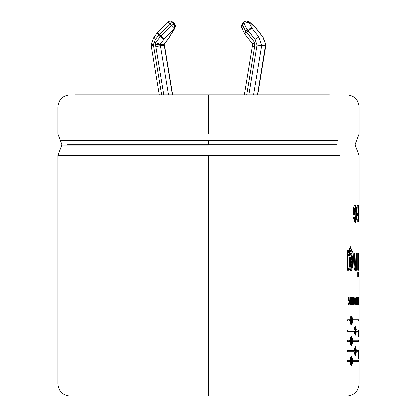 <?xml version="1.0" encoding="UTF-8"?>
<svg xmlns="http://www.w3.org/2000/svg" width="417" height="417" viewBox="0 0 417 417"><rect width="100%" height="100%" fill="white"/><g stroke="black" fill="none" stroke-linecap="round" stroke-linejoin="round"><path stroke-width="0.63" d="M159.32 94.841L151.215 45.552L153.513 45.177L161.687 94.841L153.513 45.177L153.472 44.483L155.473 39.36L154.019 37.019L157.318 32.797L158.867 35.028L155.473 39.36L153.503 45.177L151.215 45.552L159.32 94.841M151.402 44.483L153.472 44.483L151.402 44.483M174.806 24.03L174.52 28.544L175.015 28.111L174.17 28.544L164.126 39.104L160.06 44.296L155.729 42.544L155.374 44.483L160.06 44.296L160.436 45.526L168.546 94.841L160.436 45.526L164.34 45.526L160.436 45.526L155.932 46.886L155.374 44.483L155.729 42.544L160.237 36.785L158.867 35.028L160.237 36.785L161.202 35.987L171.251 25.427L169.875 23.67L159.831 34.23L161.202 35.987L159.831 34.23L158.867 35.028L169.875 23.67L171.251 25.427L174.17 23.894L174.963 26.219L175.307 26.219L174.52 23.894L174.17 23.894L174.52 23.894L173.149 22.143L172.8 22.143L174.17 23.894L172.8 22.143L169.875 23.67L173.149 22.143L174.78 23.993L173.409 22.237L174.78 23.993L175.521 25.75L175.015 28.111L168.03 39.104L174.52 28.544L175.307 26.219L174.963 26.219L174.17 23.894L171.251 25.427L160.237 36.785L155.729 42.544L160.06 44.296L163.964 44.296L160.06 44.296L164.126 39.104L160.237 36.785L164.126 39.104L161.202 35.987L164.126 39.104L174.17 28.544L171.251 25.427L174.17 28.544L174.963 26.219L174.17 28.544L174.52 28.544L174.52 23.894L175.307 26.219L174.52 28.544L168.525 38.677L163.964 44.296L168.03 39.104L163.964 44.296L164.34 45.526L163.964 44.296M262.971 37.024L255.876 28.2L249.512 22.143L243.846 21.778L248.845 22.143L246.259 20.85L245.17 21.048M262.7 36.92L265.827 44.483L262.7 36.92L258.795 36.92L261.631 45.526L253.52 94.841L261.631 45.526L265.535 45.526L261.631 45.526L258.795 36.92L262.7 36.92L256.142 28.299L249.418 21.846L246.932 20.85L249.512 22.143L248.845 22.143L251.972 28.2L258.795 36.92L251.972 28.2L248.845 22.143L243.846 23.305L242.47 25.056L245.597 31.119L246.968 29.362L243.445 22.21L243.846 23.305L248.845 22.143L246.265 20.85L243.846 21.778L242.042 23.993L241.292 25.849L241.678 27.876L242.47 25.056L243.846 23.305L246.968 29.362L245.597 31.119L254.745 42.544L254.542 46.886L246.655 94.841L254.542 46.886L254.745 42.544L246.713 32.281L248.084 30.524L246.713 32.281L245.597 31.119L242.47 25.056L242.308 23.894L242.47 25.056L241.678 27.876L242.308 28.544M244.294 94.841L252.389 45.635L254.542 46.886L252.389 45.635L244.294 94.841M252.405 45.594L252.765 44.197L245.165 34.507L245.431 34.606L245.165 34.507L246.713 32.281L245.165 34.507L252.78 44.233L254.745 42.544M208.495 133.92L57.838 133.92L208.495 133.92L57.838 133.92L208.495 133.92L208.495 107.018L63.728 107.018L208.495 107.018L208.495 94.841L75.425 94.841L329.43 94.841L208.495 94.841L208.495 107.018L340.058 107.018L208.495 107.018L208.495 133.92L340.058 133.92L208.495 133.92M208.495 140.305L60.256 140.305L337.952 140.305L208.495 140.305L208.495 144.292L336.634 144.292L67.497 144.292L208.495 144.292L208.495 145.152L61.763 145.152L208.495 145.152L208.495 140.305L60.256 140.305L208.495 140.305M334.627 149.14L60.256 149.14L334.627 149.14M208.495 155.525L57.838 155.525L340.058 155.525L57.838 155.525L208.495 155.525L208.495 383.979L63.718 383.979L208.495 383.979L208.495 155.525M75.425 396.15L208.495 396.15L208.495 383.979L340.058 383.979L208.495 383.979L208.495 396.15L329.43 396.15L75.425 396.15M60.491 107.018L57.838 107.018C58.573 99.637 62.633 95.576 70.014 94.841M358.797 349.884L358.339 358.985L358.776 358.985L358.578 354.638L358.776 358.985L358.339 358.985L359.058 349.884M358.948 345.63L359.126 336.54L358.948 345.63M359.141 330.003L359.131 331.322L356.347 331.322C355.758 336.331 355.102 336.331 354.367 331.322L347.674 331.322L347.674 330.003L354.367 330.003C355.102 324.994 355.758 324.994 356.347 330.003L359.141 330.003L355.753 330.003L356.347 330.003L355.42 326.136L354.367 330.003L347.674 330.003L347.674 331.322L354.367 331.322L355.42 335.19L356.347 331.322L355.753 331.322L359.131 331.322L359.141 330.003M358.563 350.468L358.495 351.781L356.347 351.781C355.758 356.79 355.102 356.79 354.367 351.781L347.674 351.781L347.674 350.468L354.367 350.468C355.102 345.458 355.758 345.458 356.347 350.468L358.563 350.468L358.495 351.781M358.318 253.354L358.318 270.206L357.786 270.206L357.786 253.354L358.318 253.354L358.318 270.206M354.961 253.354L354.982 264.394L355.586 267.208L356.175 265.671L356.311 253.354L357.108 253.354L357.108 270.206L356.373 270.206L356.373 267.735C354.288 276.924 353.303 261.339 353.851 253.354L354.961 253.354L355.581 267.208L354.992 267.208L354.372 253.354L355.023 267.208M349.868 297.571L349.868 299.745L349.456 300.949L348.893 300.949L348.054 297.571L349.102 301.986L348.054 297.571L348.748 297.571L349.456 300.949L349.868 299.745L349.868 297.571L350.363 297.571L350.363 304.764L349.868 304.764L349.868 301.585L348.826 304.764L348.106 304.764L349.102 301.986L348.106 304.764M352.636 297.571L353.454 302.273L353.454 297.571L353.814 297.571L353.814 304.764L353.439 304.764L352.605 299.964L352.605 304.764L352.209 304.764L352.209 297.571L352.636 297.571L353.454 302.273L352.876 302.273L353.454 302.273L353.454 297.571M355.899 301.126C354.215 314.006 354.158 288.397 355.899 301.126L355.133 297.436L355.133 304.905L355.899 301.126L355.31 301.126L355.899 301.126M358.385 304.764L358.37 297.571L358.714 300.949L358.886 297.571L358.886 304.764L358.797 301.585L358.385 304.764L358.37 297.571M358.969 270.206L359.131 264.269L359.131 276.58L359.131 264.269L358.969 270.206L358.604 270.206L358.98 264.024L358.568 253.354L358.912 253.354L359.131 258.738L359.146 213.718L359.063 205.675L358.464 205.675M354.314 211.627L354.314 209.569L354.314 211.627L355.221 211.627L355.221 214.374L353.454 214.374L353.454 207.895C358.333 193.759 357.061 236.58 353.517 217.424L354.361 216.819C356.441 227.63 357.041 201.474 354.314 209.569L353.731 209.569L353.731 211.627L354.314 211.627L353.731 211.627L353.731 209.569L354.314 209.569L355.268 208.208L355.248 219.425L354.361 216.819L353.517 217.424L355.232 222.245L356.853 213.749L355.195 205.362M357.27 221.922L357.27 219.175L357.27 221.922L358.688 221.922L358.688 205.675L358.688 221.922M358.396 215.594L358.396 219.175L358.396 215.594L357.364 215.594L357.364 212.847L358.396 212.847L358.396 208.422L358.396 212.847M357.223 205.675L357.223 208.422L357.223 205.675L358.688 205.675M358.995 303.55L358.99 298.791M359.141 297.571L359.141 304.764L359.141 297.571M357.838 303.55L357.838 297.571L358.266 303.55L358.266 304.764L357.541 304.764L357.838 297.571M356.144 297.571L356.618 300.746L356.144 297.571L356.483 297.571L357.056 300.574L357.291 297.571L357.291 304.764C356.379 305.166 356.154 303.826 356.618 300.746C356.154 303.826 356.379 305.166 357.291 304.764L356.697 304.764L357.291 304.764L357.291 297.571L356.697 297.571M351.057 304.764L351.057 297.571L351.521 297.571L351.521 304.764L351.057 304.764L351.057 297.571M347.345 270.206L347.58 250.226L351.171 251.654C349.738 248.574 349.019 250.033 349.013 256.043C354.038 243.085 353.918 281.126 348.899 267.86L348.899 270.206L347.345 270.206L347.345 255.595L350.27 246.473L352.719 252.196L351.171 251.654L350.285 249.856L349.013 256.043L348.45 256.043L349.013 256.043L350.765 253.343L352.876 262.048L350.687 270.581M358.318 272.437L358.318 276.58L357.786 276.58L357.786 272.437L358.318 272.437L358.318 276.58M359.126 259.004L359.126 264.269L359.126 259.004M358.484 361.617L352.704 361.617C351.828 366.626 350.885 366.626 349.863 361.617L347.674 361.617L347.674 360.298L349.863 360.298C350.885 355.289 351.828 355.289 352.704 360.298L358.484 360.298M349.863 341.549L351.349 345.417L352.704 341.549L358.938 341.549L358.974 340.236L358.938 341.549L352.704 341.549C351.828 346.558 350.885 346.558 349.863 341.549L347.674 341.549L347.674 340.236L349.863 340.236C350.885 335.226 351.828 335.226 352.704 340.236L358.974 340.236L352.13 340.236L352.704 340.236L351.349 336.368M358.484 321.09L352.704 321.09C351.828 326.099 350.885 326.099 349.863 321.09L347.674 321.09L347.674 319.771L349.863 319.771C350.885 314.762 351.828 314.762 352.704 319.771L358.484 319.771M208.495 145.152L61.763 145.152L208.495 145.152M354.903 205.44L356.259 213.775L354.924 222.167L356.259 213.775L354.903 205.44M353.454 207.895L353.454 214.374M354.632 211.627L354.632 214.374L354.632 211.627M355.221 214.374L355.221 211.627M353.814 217.215L354.653 219.415L355.248 219.425M354.763 208.208L353.731 209.569L354.763 208.208M358.083 205.675L358.083 208.422L358.083 205.675M358.083 212.847L358.083 215.594L358.083 212.847M358.083 219.175L358.083 221.922L358.083 219.175M357.364 212.847L357.364 215.594M358.917 205.675L358.917 221.922M359.058 221.922L359.058 211.075L358.453 211.075M359.058 211.075L359.141 221.922M359.12 298.791L359.12 300.746L358.516 300.746M359.011 300.746L359.011 301.965M359.12 301.965L359.12 303.55M358.568 304.764L358.797 301.585L358.193 301.585L358.797 301.585L358.797 304.764M358.886 304.764L358.886 297.571L358.286 297.571M358.797 297.571L358.714 300.949L358.109 300.949L358.714 300.949L358.547 297.571L357.948 297.571M357.541 303.55L357.541 304.764M357.666 303.55L357.666 304.764L357.666 303.55M358.266 304.764L358.266 303.55M358.021 303.55L358.021 297.571L357.421 297.571M355.581 301.173L355.138 303.654L355.133 298.681L355.581 301.173C354.586 292.77 354.591 309.576 355.581 301.173M355.133 298.681L354.476 298.713L354.831 299.135M354.831 303.211L354.476 303.633L355.138 303.654M355.154 303.654L354.841 304.712L355.154 303.654M354.841 297.629L355.159 298.687L354.841 297.629M356.952 304.77L357.291 304.764M356.697 300.574L356.697 301.726L356.697 300.574M356.697 303.55L356.697 304.759L356.697 303.55M357.056 297.571L357.056 300.574L356.441 300.574M356.483 297.571L357.056 300.574L356.462 300.574L357.035 300.574M357.056 301.726L357.056 303.55L356.462 303.55L357.056 303.55L357.056 301.726L356.462 301.726L357.056 301.726L357.056 303.55L357.056 301.726M353.235 302.273L353.235 303.566L353.235 302.273M353.814 304.764L353.814 297.571M352.209 298.39L352.48 299.964L352.209 298.39M352.209 297.571L352.209 304.764M352.605 304.764L352.605 299.964L352.031 299.964L352.605 299.964L353.439 304.764M351.521 304.764L351.521 297.571M349.795 299.964L349.795 301.585L349.795 299.964M350.363 304.764L350.363 297.571M348.19 297.571L348.893 300.949L349.456 300.949L348.748 297.571M349.305 301.585L348.268 304.764L349.305 301.585L349.868 301.585L349.305 301.585M348.826 304.764L349.868 301.585L349.868 304.764M352.146 251.988L349.988 246.489L352.146 251.633M348.899 270.206L348.899 267.86L348.336 267.86L348.336 270.206L348.336 267.86L348.899 267.86L350.051 270.299M350.462 253.406L352.297 262.053L350.405 270.529L352.297 262.053L350.462 253.406M351.5 262.137L350.322 267.208L350.332 256.94L351.5 262.137C348.831 244.894 348.737 279.103 351.5 262.137M350.332 256.94L349.764 256.94L349.759 267.208L350.327 267.208M350.285 249.856L349.717 249.856L348.45 256.043M350.019 267.12L350.014 257.028M356.514 253.354L356.514 270.206L356.514 253.354L356.071 266.275M356.373 270.206L356.373 267.735L355.779 267.735L356.373 267.735L355.216 270.581L353.851 253.354L354.372 253.354M355.779 267.735L354.919 270.466M357.108 270.206L357.108 253.354M357.786 272.437L357.786 276.58M357.786 253.354L357.786 270.206M359.131 253.354L359.089 260.933L358.484 260.933L359.089 260.933L358.912 253.354M358.568 253.354L358.98 264.024L358.604 270.206M359.131 264.269L358.526 264.269L359.131 264.269M347.674 360.298L347.674 361.617M349.863 361.617L351.349 365.485L352.704 361.617L352.13 361.617L358.542 361.617L358.542 360.298L352.13 360.298L352.704 360.298L351.349 356.431L349.863 360.298M351.891 363.634L351.062 365.391M351.062 356.525L351.891 358.286M352.334 360.96L351.349 364.166L351.349 357.75L352.334 360.96C350.15 350.139 350.155 371.782 352.334 360.96M351.349 357.75L351.057 357.885M349.754 360.298L349.754 361.617L349.754 360.298M351.057 364.031L351.349 364.166M356.347 350.468L355.753 350.468L356.347 350.468L355.42 346.6L354.367 350.468L347.674 350.468L347.674 351.781L354.367 351.781L355.42 355.649L356.347 351.781L355.753 351.781L356.347 351.781M355.508 354.309L355.128 355.446M357.963 350.468L357.895 351.781L357.963 350.468M355.128 346.803L355.508 347.94L355.128 346.803M356.097 351.124L355.42 354.335L355.42 347.914L356.097 351.124C354.586 340.303 354.591 361.951 356.097 351.124M355.42 347.914L354.674 348.002L355.117 348.221M354.111 350.468L354.111 351.781L354.111 350.468M355.117 354.028L354.674 354.247L355.42 354.335M358.37 340.236L358.333 341.549L358.37 340.236M351.458 336.941L351.891 338.218M347.674 340.236L347.674 341.549M352.704 341.549L352.13 341.549L352.704 341.549M351.891 343.566L351.062 345.323M352.334 340.892L351.349 344.103L351.349 337.687L352.334 340.892C350.15 330.071 350.155 351.719 352.334 340.892M351.349 337.687L351.057 337.822M349.754 340.236L349.754 341.549L349.754 340.236M351.057 343.968L351.349 344.103M355.508 333.845L355.128 334.981M358.537 330.003L358.531 331.322L358.537 330.003M355.122 326.344L355.508 327.475L355.122 326.344M356.097 330.66L355.42 333.871L355.42 327.454L356.097 330.66C354.586 319.839 354.591 341.487 356.097 330.66M355.42 327.454L354.674 327.543L355.117 327.762M354.111 330.003L354.111 331.322L354.111 330.003M355.508 330.66L354.674 333.782L355.42 333.871M347.674 319.771L347.674 321.09M349.863 321.09L351.349 324.958L352.704 321.09L352.13 321.09L358.542 321.09L358.542 319.771L352.13 319.771L352.704 319.771L351.349 315.904M351.891 323.107L351.062 324.864M352.334 320.433L351.349 323.639L351.349 317.222L352.334 320.433C350.15 309.607 350.155 331.26 352.334 320.433M351.349 317.222L351.057 317.358M349.754 319.771L349.754 321.09L349.754 319.771M351.057 323.503L351.349 323.639M351.458 316.482L351.891 317.754M358.281 331.322L358.578 336.54M163.824 94.841L155.932 46.886L163.824 94.841M172.456 94.841L164.34 45.526L172.456 94.841M255.001 39.36L256.981 45.052L248.793 94.841L256.981 45.052L255.001 39.36L246.968 29.362L251.972 28.2L246.968 29.362L248.084 30.524L251.972 28.2L248.084 30.524L255.001 39.36L258.795 36.92M257.425 94.841L265.582 44.483L257.425 94.841M252.645 45.526L253.02 44.296M173.409 22.237L170.569 20.85M242.027 24.014L242.308 23.894M245.165 34.507L244.8 33.939L245.597 31.119L244.8 33.939L241.678 27.876M262.955 37.004L265.827 44.483L265.78 45.505L257.664 94.841M256.981 45.052L261.631 45.526L256.981 45.052M160.05 44.483L155.374 44.483L155.932 46.886L160.436 45.526L160.05 44.483M167.634 22.143L169.875 23.67L167.598 21.971L170.214 20.85L172.8 22.143L170.563 20.85M157.584 32.703L159.831 34.23L157.548 32.536L167.598 21.976M157.318 32.797L154.019 37.019L155.473 39.36L158.867 35.028L157.318 32.797L157.548 32.536M151.204 45.505L151.157 44.483L154.024 37.014M57.838 107.018L57.838 133.92L61.763 144.292L61.763 145.152L57.838 155.525L57.838 383.979C58.573 391.36 62.633 395.415 70.014 396.15M359.146 213.718L359.146 155.525L355.221 145.152L355.221 144.292L359.146 133.92L359.146 107.018C358.411 99.637 354.356 95.576 346.975 94.841M346.975 396.15C354.356 395.415 358.411 391.36 359.146 383.979L359.146 361.617M359.146 349.884L359.146 345.63M359.146 336.54L359.146 321.09M359.146 358.985L359.146 360.298M359.146 276.58L359.146 319.771M355.268 208.208L354.679 208.208M358.542 355.362L358.542 358.985M262.971 37.019L255.788 27.908L249.423 21.846L246.265 20.85M243.846 21.778L243.419 22.237M164.22 44.197L164.579 45.594M164.6 45.635L172.695 94.841"/></g></svg>
